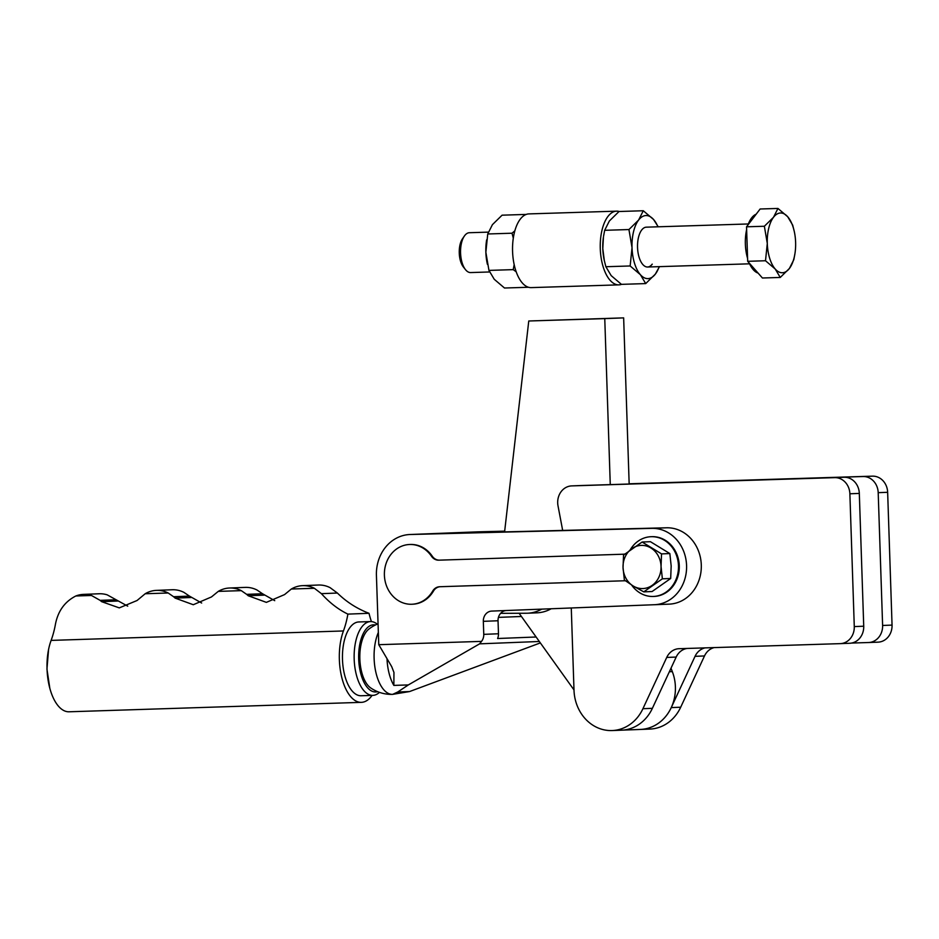 <?xml version="1.0" encoding="UTF-8"?>
<svg xmlns="http://www.w3.org/2000/svg" width="939" height="939" viewBox="0 0 939 939"><rect width="100%" height="100%" fill="white"/><g stroke="black" fill="none" stroke-linecap="round" stroke-linejoin="round"><path stroke-width="1.41" d="M378.053 623.836A36.539 36.539 0 0 0 368.769 629.177A31.128 14.754 88.2 0 0 359.848 658.861A31.128 14.754 88.2 0 0 370.659 687.9A36.539 36.539 0 0 0 392.608 694.367A36.539 17.325 -91.8 0 0 392.666 694.355L397.69 692.02L409.568 691.55L392.608 694.367A36.539 17.325 -91.8 0 1 374.121 658.521A36.539 17.325 -91.8 0 1 378.347 632.428M481.519 641.384L378.769 644.694L376.422 575.478A39.861 35.095 87.7 0 1 409.932 534.514A39.861 35.095 87.7 0 1 410.155 534.502A39.861 35.095 87.7 0 1 410.366 534.502L651.877 528.364A38.206 33.64 87.7 0 1 686.573 565.466A38.206 33.64 87.7 0 1 654.46 604.716L491.707 611.089A9.965 8.78 -92.3 0 0 483.327 621.336L483.761 634.353A9.965 8.78 87.7 0 1 481.519 641.384L479.629 643.837L408.348 684.93L397.69 692.02M477.376 531.861A39.861 35.095 87.7 0 1 477.599 531.85A39.861 35.095 87.7 0 1 477.822 531.85A39.861 35.095 87.7 0 1 478.033 531.838L504.677 531.157M462.763 532.436A39.861 35.095 87.7 0 1 462.88 532.436A39.861 35.095 87.7 0 1 463.103 532.425A39.861 35.095 87.7 0 1 463.314 532.413L504.654 531.368M458.596 533.07A39.861 35.095 -92.3 0 0 453.42 532.8A39.861 35.095 -92.3 0 0 453.208 532.812A39.861 35.095 -92.3 0 0 452.985 532.824M669.178 604.141L654.46 604.716A38.206 33.64 87.7 0 1 654.46 604.728L669.167 604.141A38.206 33.64 -92.3 0 0 669.178 604.141A38.206 33.64 -92.3 0 0 701.292 564.879A38.206 33.64 -92.3 0 0 666.584 527.788L425.074 533.915A39.861 35.095 -92.3 0 0 424.862 533.927A39.861 35.095 -92.3 0 0 424.651 533.939A39.861 35.095 -92.3 0 0 424.428 533.939M623.519 554.21L439.546 560.149A9.965 8.78 87.7 0 1 432.28 556.228A29.895 26.327 -92.3 0 0 410.484 544.467A29.895 26.327 -92.3 0 0 410.331 544.467A29.895 26.327 -92.3 0 0 410.167 544.479M624.822 553.998A9.965 8.78 87.7 0 1 623.285 554.221L438.759 560.172A9.965 8.78 87.7 0 1 431.494 556.252A29.895 26.327 -92.3 0 0 409.697 544.491A29.895 26.327 -92.3 0 0 409.533 544.503A29.895 26.327 -92.3 0 0 384.403 575.314A29.895 26.327 -92.3 0 0 411.728 604.258A29.895 26.327 -92.3 0 0 411.892 604.246A29.895 26.327 -92.3 0 0 432.668 591.112A9.965 8.78 87.7 0 1 439.605 586.734A9.965 8.78 87.7 0 1 439.652 586.734L624.13 580.783A9.965 8.78 87.7 0 1 625.527 580.865M631.595 584.997A29.895 26.327 -92.3 0 0 653.18 596.465A29.895 26.327 -92.3 0 0 653.344 596.453A29.895 26.327 -92.3 0 0 678.474 565.642A29.895 26.327 -92.3 0 0 651.161 536.697A29.895 26.327 -92.3 0 0 650.997 536.709A29.895 26.327 -92.3 0 0 630.245 549.784M653.978 596.429A29.895 26.327 -92.3 0 0 654.131 596.429A29.895 26.327 -92.3 0 0 679.273 565.607A29.895 26.327 -92.3 0 0 651.948 536.674A29.895 26.327 -92.3 0 0 651.783 536.674A29.895 26.327 -92.3 0 0 651.619 536.685M375.436 624.987A33.593 15.928 88.2 0 0 358.686 659.014A33.593 15.928 88.2 0 0 377.584 691.656M379.45 692.36A36.914 17.501 -91.8 0 1 372.865 695.376A36.914 17.501 -91.8 0 1 354.179 659.166A36.914 17.501 -91.8 0 1 370.482 621.583A36.914 17.501 -91.8 0 1 377.255 624.165M370.482 621.583L358.792 621.958A36.914 17.501 88.2 0 0 342.489 659.542A36.914 17.501 88.2 0 0 361.163 695.752L372.865 695.376M372.09 695.4A43.511 20.635 -91.8 0 1 361.386 702.349L69.052 711.785A43.511 20.635 -91.8 0 1 49.837 688.334A43.511 20.635 -91.8 0 1 47.044 669.096A43.511 20.635 -91.8 0 1 48.582 649.436A43.511 20.635 -91.8 0 1 51.117 640.398A66.434 31.492 88.2 0 0 55.26 625.233C57.655 611.512 64.521 601.758 75.836 595.983L91.47 595.479A29.895 26.327 -92.3 0 0 83.442 594.387A29.895 26.327 -92.3 0 0 75.836 595.983M361.386 702.349A43.511 20.635 -91.8 0 1 339.366 659.671A43.511 20.635 -91.8 0 1 343.439 630.961L51.117 640.398M661.537 553.893L661.044 566.381L662.371 578.811L643.778 591.863L633.156 585.971L624.365 579.997L623.038 567.579L623.543 555.078L642.123 542.026L650.434 541.697L669.847 553.564L661.537 553.893L642.123 542.026M669.847 553.564L671.174 565.982L670.681 578.483L662.371 578.811M670.681 578.483L652.089 591.535L643.778 591.863M652.159 585.373A21.597 19.015 87.7 0 1 633.156 585.971A21.597 19.015 87.7 0 1 623.038 567.579A21.597 19.015 87.7 0 1 631.924 548.587A21.597 19.015 -92.3 0 1 650.927 547.989A21.597 19.015 87.7 0 1 661.044 566.381A21.597 19.015 87.7 0 1 652.159 585.373M314.365 588.284L321.42 593.671L337.383 593.037L330.105 587.661A29.895 26.327 -92.3 0 0 318.333 585.032L302.593 585.654A29.895 26.327 -92.3 0 0 291.348 589.023L314.365 588.284A29.895 26.327 -92.3 0 0 302.593 585.654M241.288 590.643L246.664 594.364L262.509 593.741L257.016 590.021A29.895 26.327 -92.3 0 0 245.243 587.391L229.515 588.014A29.895 26.327 -92.3 0 0 218.271 591.382L241.288 590.643A29.895 26.327 -92.3 0 0 229.515 588.014M168.198 593.002L173.586 596.723L189.432 596.101L183.938 592.38A29.895 26.327 -92.3 0 0 172.166 589.751L156.426 590.373A29.895 26.327 -92.3 0 0 145.193 593.741L168.198 593.002A29.895 26.327 -92.3 0 0 156.426 590.373M371.41 621.606A66.434 31.492 -91.8 0 1 369.004 613.296L347.888 614.118A66.434 31.492 -91.8 0 1 343.439 630.961M91.47 595.479L100.133 600.373L116.06 599.739L107.21 594.857A29.895 26.327 -92.3 0 0 99.182 593.765L83.442 594.387M246.664 594.364L248.248 595.76L266.359 602.369L284.552 594.598L291.348 589.023M173.586 596.723L175.159 598.12L193.281 604.728L211.463 596.946L218.271 591.382M100.133 600.373L101.635 601.664L119.276 607.885L137.059 600.514L145.193 593.741M347.888 614.118C338.345 609.505 329.519 602.685 321.42 593.671M262.509 593.741L274.74 600.667M189.432 596.101L201.662 603.026M116.06 599.739L127.727 606.16M337.383 593.037C346.479 601.969 357.02 608.718 369.004 613.296M412.514 604.223A29.895 26.327 -92.3 0 0 412.679 604.211A29.895 26.327 -92.3 0 0 433.454 591.089A9.965 8.78 87.7 0 1 440.145 586.722M378.769 644.694L391.704 666.631L393.957 672.465L393.852 685.4A36.539 17.325 -91.8 0 1 387.009 658.662M487.928 532.319L463.749 532.413A39.861 35.095 87.7 0 0 462.645 532.436L434.323 533.552A39.861 35.095 87.7 0 1 434.546 533.552M535.946 636.759A9.965 8.78 87.7 0 1 535.84 637.006L497.6 638.508A9.965 8.78 -92.3 0 0 498.48 633.766L498.034 620.761A9.965 8.78 87.7 0 1 506.227 610.526M409.568 691.55L540.348 642.91M521.427 616.477L498.445 617.381M453.208 532.812A39.861 35.095 87.7 0 1 454.3 532.789L472.399 532.718M424.768 533.927A39.861 35.095 87.7 0 1 424.886 533.927L434.323 533.552A39.861 35.095 87.7 0 1 435.426 533.528L441.33 533.505M424.886 533.927A39.861 35.095 87.7 0 1 425.766 533.904M551.158 608.765A39.861 35.095 87.7 0 1 536.908 612.838L527.472 613.214A39.861 35.095 87.7 0 1 526.38 613.237L500.628 613.331M541.721 609.141A39.861 35.095 87.7 0 1 527.472 613.214M705.072 647.887A16.609 14.625 -92.3 0 0 695.048 656.326L671.256 707.595A41.527 36.562 87.7 0 1 640.492 729.439A41.527 36.562 87.7 0 1 639.565 729.462M629.153 483.867L863.035 476.531A16.609 14.625 87.7 0 1 878.2 492.67L882.613 625.468A16.609 14.625 87.7 0 1 868.645 642.522A16.609 14.625 87.7 0 1 868.54 642.522L851.614 643.062M687.195 648.438A16.609 14.625 -92.3 0 0 676.174 657.065L652.37 708.335A41.527 36.562 87.7 0 1 621.618 730.19L612.169 730.554A41.527 36.562 87.7 0 1 573.999 690.212L571.276 607.979M580.995 485.533A16.609 14.625 87.7 0 1 581.1 485.533A16.609 14.625 87.7 0 1 581.194 485.522L844.149 477.27A16.609 14.625 87.7 0 1 859.314 493.409L863.727 626.207A16.609 14.625 87.7 0 1 849.76 643.262A16.609 14.625 87.7 0 1 849.654 643.274L840.417 643.626M714.145 647.593A16.609 14.625 -92.3 0 0 704.496 655.95L680.693 707.22A41.527 36.562 87.7 0 1 649.941 729.075L622.545 730.131M629.153 483.796L872.472 476.155A16.609 14.625 87.7 0 1 887.648 492.294L892.05 625.092A16.609 14.625 87.7 0 1 878.082 642.147A16.609 14.625 87.7 0 1 877.988 642.159L868.751 642.522M562.672 530.429L558.012 505.828A16.609 14.625 87.7 0 1 571.651 485.897A16.609 14.625 87.7 0 1 571.757 485.897L834.712 477.646A16.609 14.625 87.7 0 1 849.877 493.785L854.279 626.583A16.609 14.625 87.7 0 1 840.323 643.638A16.609 14.625 87.7 0 1 840.217 643.638L679.132 648.696A16.609 14.625 -92.3 0 0 679.026 648.696A16.609 14.625 -92.3 0 0 666.725 657.441L642.922 708.71A41.527 36.562 87.7 0 1 612.169 730.554M618.895 284.857L531.204 287.616A36.867 17.477 -91.8 0 1 512.577 251.452A36.867 17.477 -91.8 0 1 528.88 213.904L616.583 211.158A36.867 17.477 88.2 0 0 600.279 248.694A36.867 17.477 88.2 0 0 618.895 284.857A36.867 17.477 88.2 0 0 621.559 284.341M748.336 223.963L646.349 227.168A19.93 9.449 88.2 0 0 641.677 230.032A19.93 9.449 88.2 0 0 638.027 252.568A19.93 9.449 88.2 0 0 647.605 267.016A19.93 9.449 88.2 0 0 652.265 264.152M604.329 260.631L604.153 259.833A31.562 14.965 -91.8 0 1 602.791 248.6A31.562 14.965 -91.8 0 1 603.437 237.062L602.791 248.6L604.329 260.631L605.878 266.723L611.172 275.62L621.43 284.353L645.703 283.59L640.41 274.704A31.562 14.965 -91.8 0 0 655.352 274.106A31.562 14.965 88.2 0 0 659.19 266.653M619.271 211.51A36.867 17.477 88.2 0 0 616.583 211.158M657.946 226.804A31.562 14.965 88.2 0 0 653.544 219.48A31.562 14.965 88.2 0 0 638.59 220.066A31.562 14.965 88.2 0 0 632.029 247.685A31.562 14.965 88.2 0 0 640.41 274.704L630.151 265.972L605.878 266.723M658.227 226.792L653.544 219.48L643.285 210.747L638.59 220.066L628.942 229.55L604.669 230.313L603.566 236.217M628.942 229.55L632.029 247.685L630.151 265.972M659.471 266.641L655.352 274.106L645.703 283.59M643.285 210.747L619.012 211.51L609.364 220.994L604.669 230.313M652.194 264.164A19.93 9.449 -91.8 0 1 647.57 267.016M526.227 214.421L502.083 215.184L492.423 224.656L487.74 233.975L485.862 252.262L488.949 270.397L494.243 279.282L504.501 288.015L528.516 287.264M487.4 264.305L487.224 263.507A31.562 14.965 -91.8 0 1 485.862 252.262A31.562 14.965 -91.8 0 1 486.508 240.736L486.637 239.891M514.842 230.83L512.013 233.212L487.74 233.975M514.173 264.622L513.222 269.634L488.949 270.397M513.222 269.634L516.192 271.805M512.013 233.212L513.304 238.166M504.595 531.897L528.763 320.997L623.649 317.875L629.165 484.019M671.009 668.192L672.324 671.62A41.504 36.551 87.7 0 1 640.492 729.427M573.987 689.919L519.126 613.261M528.763 320.997L604.763 318.614L610.268 484.606M623.649 317.875L604.763 318.614M747.597 258.448A29.895 14.179 -91.8 0 1 745.366 244.117A29.895 14.179 -91.8 0 1 746.634 229.644M747.996 224.914A29.895 14.179 -91.8 0 1 756.165 214.198M488.315 232.133L469.383 232.719A19.93 9.449 88.2 0 0 464.394 236.018L462.481 238.776A16.726 7.935 88.2 0 0 459.265 253.049A16.726 7.935 88.2 0 0 463.361 266.958L465.451 269.587A19.93 9.449 88.2 0 0 470.639 272.568L489.559 271.97M464.394 236.018A19.93 9.449 88.2 0 0 460.568 253.014A19.93 9.449 88.2 0 0 465.451 269.587M758.09 273.096A29.895 14.179 -91.8 0 1 749.275 263.108M794.324 231.675L792.692 225.137L787.668 216.709A29.895 14.179 88.2 0 1 794.324 231.675A29.895 14.179 88.2 0 1 795.615 242.309A29.895 14.179 -91.8 0 1 795.004 253.237A29.895 14.179 -91.8 0 1 789.394 268.472A29.895 14.179 -91.8 0 1 775.227 269.024L780.25 277.451L762.421 278.003L747.69 261.312L746.54 226.804L760.132 208.998L777.95 208.446L773.513 217.273A29.895 14.179 -91.8 0 1 787.668 216.709L777.95 208.446M767.292 243.424A29.895 14.179 -91.8 0 1 773.513 217.273L764.369 226.252L767.292 243.424L765.508 260.749L775.227 269.024A29.895 14.179 -91.8 0 1 767.292 243.424M780.25 277.451L789.394 268.472L793.831 259.634L795.004 253.237M747.69 261.312L765.508 260.749M746.54 226.804L764.369 226.252M408.348 684.93L393.852 685.4M478.033 531.838L463.314 532.413M425.074 533.915L410.366 534.502M432.28 556.228L431.494 556.252M248.248 595.76L264.188 595.138M175.159 598.12L191.098 597.497M101.635 601.664L117.668 601.03M433.454 591.089L432.668 591.112M439.546 560.149L438.759 560.172M666.584 527.788L651.877 528.364M498.034 620.761L483.327 621.336M498.48 633.766L483.761 634.353M539.326 641.49L479.629 643.837M463.749 532.413L454.3 532.789M435.426 533.528L426.259 533.892M680.693 707.22L671.256 707.595M872.472 476.155L863.035 476.531M887.648 492.294L878.2 492.67M892.05 625.092L882.613 625.468M704.496 655.95L695.048 656.326M666.725 657.441L676.174 657.065M642.922 708.71L652.37 708.335M854.279 626.583L863.727 626.207M849.877 493.785L859.314 493.409M834.712 477.646L844.149 477.27M571.757 485.897L581.194 485.522M672.324 671.62L669.366 671.737M410.331 544.467L409.533 544.503M654.131 596.429L653.344 596.453M48.582 649.436L46.95 669.096L49.837 688.334M651.783 536.674L650.997 536.709M412.679 604.211L411.892 604.246M424.651 533.939L409.932 534.514M477.599 531.85L462.88 532.436M878.082 642.147L868.645 642.522M840.323 643.638L849.76 643.262M571.651 485.897L581.1 485.533M647.605 267.016L749.592 263.812"/></g></svg>
